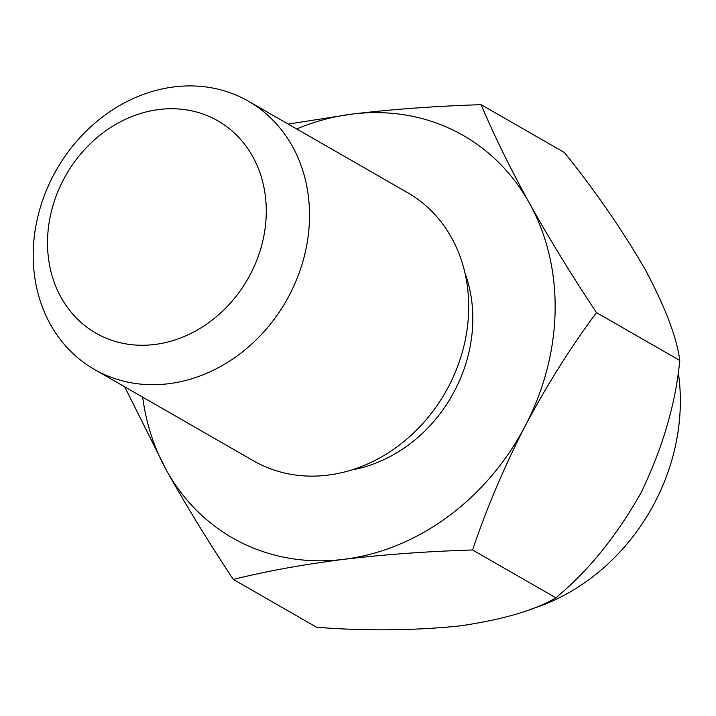 <?xml version="1.0" encoding="UTF-8"?>
<svg xmlns="http://www.w3.org/2000/svg" width="716" height="716" viewBox="0 0 716 716"><rect width="100%" height="100%" fill="white"/><g stroke="black" fill="none" stroke-linecap="round" stroke-linejoin="round"><path stroke-width="1.07" d="M351.762 469.947A139.817 119.59 -60.1 0 0 464.944 272.903M296.701 128.961A231.957 198.404 119.9 0 1 352.191 114.068A231.957 198.404 119.9 0 1 529.482 203.299A231.957 198.404 119.9 0 1 525.213 425.948A231.957 198.404 119.9 0 1 343.635 559.357A231.957 198.404 119.9 0 1 166.345 470.117A231.957 198.404 119.9 0 1 142.663 397.147M154.638 344.494A122.418 104.715 119.9 0 1 63.321 179.895A122.418 104.715 119.9 0 1 252.721 156.58A122.418 104.715 119.9 0 1 154.638 344.494M168.511 383.731A154.638 132.272 119.9 0 1 94.342 369.393A154.638 132.272 119.9 0 1 56.671 169.424A154.638 132.272 119.9 0 1 248.38 101.207A154.638 132.272 119.9 0 1 303.101 260.767A154.638 132.272 119.9 0 1 168.511 383.731M596.464 312.606L679.77 360.461C675.698 403.457 662.837 447.473 641.187 492.492C616.691 535.926 588.257 571.037 555.876 597.824L472.569 549.977C486.835 507.796 504.377 466.456 525.213 425.948C546.585 385.62 570.33 347.842 596.464 312.606C571.672 275.239 549.342 238.804 529.482 203.299C510.069 168 493.95 135.127 481.116 104.688C435.91 106.084 392.932 109.208 352.191 114.068L288.208 124.083M679.77 360.461C676.96 338.006 665.504 307.799 645.411 269.851C622.508 230.319 595.515 191.217 564.423 152.544L481.116 104.688M555.876 597.824C534.95 610.238 502.945 619.6 459.86 625.918C413.893 630.626 366.153 631.082 316.633 627.279L233.326 579.423C208.589 542.146 186.258 505.711 166.345 470.117L124.674 386.81M529.187 609.701A197.16 168.645 -60.1 0 0 678.204 371.828M472.569 549.977C427.363 551.374 384.385 554.497 343.635 559.357C302.904 564.557 266.128 571.243 233.326 579.423M94.342 369.393L253.527 460.827A154.638 132.272 -60.1 0 0 327.695 475.164A154.638 132.272 -60.1 0 0 462.285 352.2A154.638 132.272 -60.1 0 0 407.565 192.649L248.38 101.207"/></g></svg>
